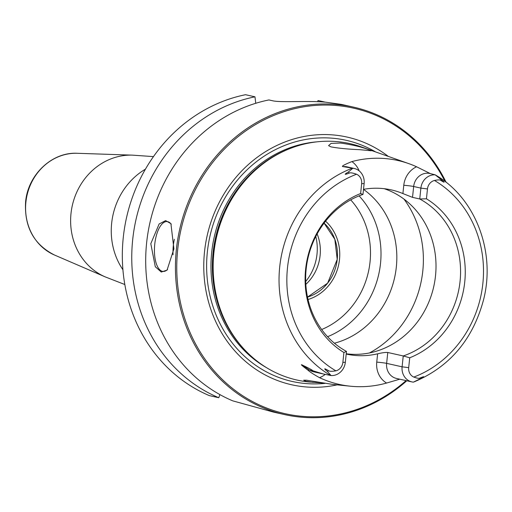 <?xml version="1.0" encoding="UTF-8"?>
<svg xmlns="http://www.w3.org/2000/svg" width="512" height="512" viewBox="0 0 512 512"><rect width="100%" height="100%" fill="white"/><g stroke="black" fill="none" stroke-linecap="round" stroke-linejoin="round"><path stroke-width="0.77" d="M232.717 400.845A157.549 142.79 -77.4 0 1 146.925 240.179A157.549 142.79 -77.4 0 1 268.909 99.942L272.358 100.71C280.282 102.771 306.906 100.506 325.613 102.176L341.382 104.397L353.389 107.091A157.549 142.79 102.6 0 0 335.405 104.371A157.549 142.79 -77.4 0 0 177.715 239.482A157.549 142.79 -77.4 0 0 284.538 414.573L273.53 412.109L232.717 400.845M406.797 380.762A157.549 142.79 102.6 0 1 302.522 417.293A157.549 142.79 -77.4 0 1 284.538 414.573M150.803 243.686L159.142 223.955L165.632 220.608L170.912 223.661L173.907 248.864L167.053 270.125L161.254 272.038L155.296 266.733L150.803 243.686M167.552 269.555A25.005 10.483 94.6 0 1 163.072 271.424A25.005 10.483 94.6 0 1 154.758 244.186A25.005 10.483 -85.4 0 1 167.066 221.568A25.005 10.483 -85.4 0 1 171.264 224.211M174.349 239.302A25.005 10.483 -85.4 0 0 173.312 245.67A25.005 10.483 94.6 0 0 173.069 254.758M219.891 394.592L218.784 397.728A157.549 142.79 -77.4 0 1 132.986 237.056A157.549 142.79 -77.4 0 1 254.976 96.819L255.75 103.283M254.976 96.819L245.542 94.707A157.549 142.79 -77.4 0 0 123.558 234.944A157.549 142.79 -77.4 0 0 209.35 395.616L218.784 397.728M317.837 101.715L317.965 100.506L325.331 102.157M446.144 182.342A157.549 142.79 102.6 0 0 353.389 107.091M445.024 181.472A156.55 141.882 102.6 0 0 335.718 105.459A156.55 141.882 -77.4 0 0 177.696 249.581A156.55 141.882 -77.4 0 0 303.034 416.39A156.55 141.882 102.6 0 0 406.08 380.602M337.171 384.858A126.912 115.021 102.6 0 1 306.131 386.957A126.912 115.021 -77.4 0 1 204.525 251.731A126.912 115.021 -77.4 0 1 332.621 134.893A126.912 115.021 102.6 0 1 388.333 156.416M322.413 382.97L308.691 381.952A121.139 109.792 -77.4 0 1 240.275 344.806A121.139 109.792 -77.4 0 1 283.603 151.315A121.139 109.792 -77.4 0 1 336.147 141.542A121.139 109.792 102.6 0 1 361.331 146.899L408.762 163.622A115.149 104.365 -77.4 0 1 416.576 166.771L430.355 173.606M340.474 143.053C352.384 144.736 362.042 147.034 369.44 149.952L371.226 150.758L359.386 149.658C348.122 149.203 338.65 148.275 330.963 146.874L328.57 145.619L331.117 143.379L340.474 143.053M346.483 351.411L345.338 362.278A14.406 13.056 -77.4 0 1 331.059 375.558L327.469 371.501C323.507 368.25 323.853 367.968 328.499 370.65C329.446 371.437 331.904 371.501 335.878 370.835A9.402 8.525 -77.4 0 0 342.874 362.381L343.91 352.512L346.483 351.411A85.024 77.062 -77.4 0 1 306.163 269.037A85.024 77.062 -77.4 0 1 362.982 194.438L360.621 193.536L361.658 183.667A9.402 8.525 102.6 0 0 356.544 174.24C352.73 172.89 350.304 172.512 349.261 173.114C344.179 175.002 343.91 174.624 348.442 171.974L352.851 168.243L343.181 166.63C340.89 166.534 343.789 164.851 351.872 161.594A115.149 104.365 -77.4 0 1 384.819 158.534A115.149 104.365 -77.4 0 1 408.762 163.622M435.046 174.778L429.85 173.485A14.406 13.056 -77.4 0 0 413.664 186.496A7.501 0.403 6 0 0 403.782 185.261A21.907 19.853 -77.4 0 1 416.576 166.771M399.782 379.194L386.598 383.046A116.154 105.274 -77.4 0 1 352.422 386.394A116.154 105.274 -77.4 0 1 350.349 386.202A116.154 105.274 -77.4 0 1 319.52 377.677C313.67 374.413 309.869 371.942 308.109 370.266C302.291 365.875 300.256 364.09 301.997 364.896C308.173 367.84 311.866 369.818 313.075 370.829L309.574 370.048L301.997 364.896M363.52 189.331A85.024 77.062 -77.4 0 1 381.677 188.448A85.024 77.062 102.6 0 1 391.379 189.914A85.024 77.062 102.6 0 1 402.906 193.568L412.525 197.363L419.744 198.982L420.883 188.115A14.406 13.056 -77.4 0 1 435.168 174.835L440.934 179.386C445.216 182.733 445.184 183.085 440.832 180.442C440.128 179.706 438.01 179.718 434.47 180.48A9.402 8.525 -77.4 0 0 427.475 188.934L426.438 198.803L419.744 198.982A85.024 77.062 -77.4 0 1 460.064 281.357A85.024 77.062 -77.4 0 1 403.245 355.955L387.776 352.493C385.632 352.275 382.246 352.717 377.619 353.818A85.024 77.062 102.6 0 1 355.674 355.482A85.024 77.062 -77.4 0 1 346.202 354.067M331.059 375.558L323.258 373.971L313.075 370.829M313.203 382.413L306.003 381.267L303.667 380.198L306.438 380.205L332.518 384.384L350.349 386.202M346.234 353.773A85.024 77.062 102.6 0 0 349.683 354.138A85.024 77.062 -77.4 0 0 434.048 285.184A85.024 77.062 -77.4 0 0 384.173 188.691M413.805 377.075C417.139 378.323 419.226 378.624 420.07 377.978C424.909 376.045 424.87 376.352 419.968 378.906L413.376 382.15A14.406 13.056 102.6 0 1 411.987 381.926A14.406 13.056 102.6 0 1 402.099 366.822L408.691 367.648A9.402 8.525 102.6 0 0 413.805 377.075A107.942 97.824 102.6 0 0 482.861 283.482A107.942 97.824 102.6 0 0 434.47 180.48M362.982 194.438L364.122 183.571A14.406 13.056 102.6 0 0 354.234 168.467A14.406 13.056 102.6 0 0 352.851 168.243M343.91 352.512A87.917 79.68 -77.4 0 1 305.613 269.286A87.917 79.68 -77.4 0 1 360.621 193.536M426.438 198.803A87.917 79.68 -77.4 0 1 464.736 282.029A87.917 79.68 -77.4 0 1 409.728 357.786L408.691 367.648M377.619 353.818L376.749 362.125A7.501 0.403 -174 0 1 386.63 363.36L402.099 366.822L403.245 355.955L409.728 357.786M363.514 189.382A85.024 77.062 -77.4 0 1 395.206 274.701A85.024 77.062 -77.4 0 1 334.413 343.213M359.098 195.878A85.024 77.062 -77.4 0 1 327.565 336.704M307.514 297.101A42.515 38.528 102.6 0 0 336.346 264.723A42.515 38.528 102.6 0 0 324.077 223.142L334.835 239.29L337.222 259.386L327.642 283.142L307.514 297.101M305.824 284.384A42.515 38.528 102.6 0 0 317.126 233.926M305.696 281.498A47.514 43.066 102.6 0 0 315.776 236.48M308.045 299.494A45.011 40.794 102.6 0 0 339.488 259.565A45.011 40.794 102.6 0 0 325.574 221.203M145.434 169.171A67.52 61.197 -77.4 0 0 111.661 223.2A67.52 61.197 102.6 0 0 122.912 269.728M153.459 156.608L132.448 155.142L77.254 153.293A52.877 47.923 -77.4 0 0 25.901 202.086A52.877 47.923 102.6 0 0 54.47 255.014L105.184 276.877A63.283 57.35 102.6 0 1 70.995 213.542A63.283 57.35 -77.4 0 1 132.422 155.142M324.915 383.379A123.558 111.981 102.6 0 1 306.285 383.584A123.558 111.981 -77.4 0 1 207.36 251.93A123.558 111.981 -77.4 0 1 332.077 138.176A123.558 111.981 102.6 0 1 375.616 151.936M266.189 367.469A120.141 108.883 -77.4 0 1 214.157 237.363A120.141 108.883 -77.4 0 1 316.704 141.869M244.685 349.824A120.141 108.883 -77.4 0 1 289.734 148.659M240.275 344.806L239.507 343.885A120.243 108.979 -77.4 0 1 282.515 151.821L283.603 151.315M325.197 374.4A21.907 19.853 -77.4 0 1 319.52 377.677M376.749 362.125A21.907 19.853 102.6 0 0 386.598 383.046M330.605 375.488A113.933 103.258 -77.4 0 1 279.712 266.88A113.933 103.258 -77.4 0 1 352.39 168.16M403.93 199.053A100.032 90.662 -77.4 0 1 369.466 352.941M342.874 362.381L345.338 362.278M328.499 370.65L327.469 371.501M323.258 373.971L313.683 371.827A14.406 13.056 -77.4 0 1 309.574 370.048A7.501 2.982 -55.8 0 0 308.109 370.266M356.544 174.24A107.942 97.824 102.6 0 0 287.488 267.84A107.942 97.824 102.6 0 0 335.878 370.835M354.234 168.467L347.014 166.854A14.406 13.056 102.6 0 0 343.181 166.63M348.442 171.974L349.261 173.114M364.122 183.571L361.658 183.667M359.136 170.835A21.907 19.853 102.6 0 0 351.872 161.594M402.906 193.568L403.782 185.261M427.475 188.934L420.883 188.115L413.664 186.496L412.525 197.363M440.832 180.442L440.934 179.386M419.968 378.906L420.07 377.978M387.776 352.493L386.63 363.36A14.406 13.056 102.6 0 0 396.518 378.464L411.987 381.926M350.701 199.859A78.778 71.392 -77.4 0 1 321.664 329.517M105.184 276.877L124.819 284.518M77.254 153.293C51.994 151.821 27.846 174.822 25.6 201.965C24.224 226.848 33.85 244.531 54.47 255.014M435.149 174.816C475.085 197.434 495.84 251.11 483.674 299.302C473.114 339.149 449.971 366.656 414.253 381.83"/></g></svg>
